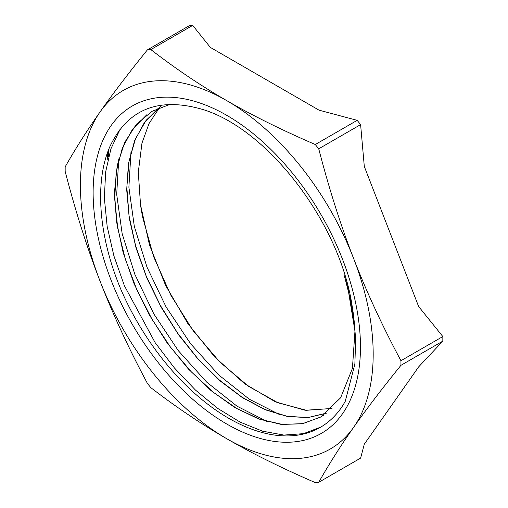 <?xml version="1.0" encoding="UTF-8"?>
<svg xmlns="http://www.w3.org/2000/svg" width="508" height="508" viewBox="0 0 508 508"><rect width="100%" height="100%" fill="white"/><g stroke="black" fill="none" stroke-linecap="round" stroke-linejoin="round"><path stroke-width="0.76" d="M331.972 408.438L306.407 410.293L278.028 402.806L248.539 386.328L219.691 361.88L193.237 330.829L170.732 295.04L153.594 256.591L142.786 217.722A174.536 100.768 60 0 1 140.519 204.768L138.297 172.161L141.967 143.154L149.015 123.577L159.448 107.677M354.241 322.078L348.075 289.02A174.536 100.768 -120 0 0 344.354 275.742L352.203 306.407C339.915 221.933 265.754 126.098 199.396 108.522C157.105 97.339 127.292 109.982 109.957 146.444C94.209 181.864 98.628 237.242 121.298 290.386A183.286 105.823 -120 0 0 320.338 427.342A183.286 105.823 -120 0 0 345.224 401.39L354.87 364.141L355.644 339.242L354.241 322.085M354.26 322.085A174.574 100.794 -120 0 0 352.209 306.413M360.464 346.881A189.04 109.144 60 0 1 159.963 364.788A189.04 109.144 60 0 1 159.963 97.447A189.04 109.144 60 0 1 360.464 346.881M345.211 401.384L344.653 402.4M320.796 427.076L303.498 433.654L283.896 435.07L262.592 431.19L240.278 422.199L217.665 408.375L195.478 390.08L174.409 367.951L155.143 342.646L124.397 285.731L113.906 255.911L107.163 226.397L104.356 198.12L105.639 171.977L110.954 148.761L120.117 129.184M267.799 421.856L237.02 406.197L206.604 382.048L178.359 350.73L153.943 314.122L134.836 274.301L122.149 233.61L116.694 194.393L118.764 158.921M280.111 414.858L249.307 399.212L218.853 375.05L190.576 343.713L166.129 307.054L147.009 267.195L134.322 226.447L128.886 187.204L131.001 151.708M348.075 289.02L354.959 331.165L352.425 368.383L340.633 397.777L320.586 417.087L302.26 423.786L281.318 424.44L258.54 418.935L234.842 407.568L211.15 390.709L188.379 368.999L167.418 343.306L149.111 314.56L134.131 283.883L123.114 252.444L116.478 221.437L114.471 192.037L117.246 165.398L124.638 142.488L136.423 124.219L152.159 111.271L170.015 104.362M326.473 413.188L308.013 417.608L287.395 416.49L265.335 409.791L242.614 397.777L220.053 380.886L198.463 359.639L178.594 334.823L161.176 307.302L146.831 277.997L136.042 247.968L129.261 218.243L126.689 189.859L128.435 163.798L134.487 141.002L144.589 122.199L158.445 108.102M331.895 408.508L305.156 410.261L275.431 401.866L244.646 383.737L214.808 357.111L187.884 323.609L165.608 285.42L149.473 244.939L140.513 204.768M324.148 414.858L320.745 416.985L302.838 423.628L282.378 424.428L260.14 419.354L236.963 408.629L213.716 392.57L191.262 371.818L170.453 347.11L152.063 319.341L136.773 289.547L125.197 258.801L117.729 228.232L114.694 198.971L116.211 172.072L122.206 148.526L132.524 129.216L146.755 114.795M326.6 413.093L308.013 417.551L287.204 416.312L264.96 409.48L242.075 397.243L219.373 380.035L197.675 358.502L177.781 333.337L160.382 305.479L146.145 275.895L135.572 245.624L129.038 215.754L126.835 187.331L129 161.347L135.503 138.741L146.126 120.307L160.471 106.661M315.284 144.526C281.743 130.029 252.247 115.411 226.797 100.667C201.257 85.973 175.939 68.948 150.832 49.581L192.716 25.4L210.356 47.415L319.03 110.16L357.168 120.345L315.284 144.526A237.446 137.09 -120 0 1 318.726 148.806L360.61 124.625L364.306 166.478L418.643 306.527L442.83 336.544L400.945 360.724C382.067 325.374 366.281 291.262 353.574 258.382C340.785 225.552 329.165 189.027 318.726 148.806M192.716 25.4A237.446 137.09 -120 0 0 189.274 25.705L147.39 49.892C128.511 73.184 112.725 93.885 100.019 111.995C87.23 130.15 75.609 148.444 65.17 166.865A237.446 137.09 -120 0 0 65.17 171.456C75.609 211.677 87.23 248.202 100.019 281.032C112.725 313.906 128.511 348.024 147.39 383.375A237.446 137.09 -120 0 0 150.832 387.655C175.939 407.022 201.257 424.047 226.797 438.747C252.247 453.485 281.743 468.103 315.284 482.6A237.446 137.09 -120 0 0 318.726 482.295C329.165 463.868 340.785 445.58 353.574 427.418C366.281 409.308 382.067 388.607 400.945 365.315L442.83 341.135L418.643 366.884L364.306 444.189L360.61 458.108L318.726 482.295M107.798 159.976L107.359 153.105M400.945 365.315A237.446 137.09 -120 0 0 400.945 360.724M353.574 258.382A207.029 119.526 60 0 1 353.574 427.418A207.029 119.526 60 0 1 226.797 438.747A207.029 119.526 60 0 1 100.019 281.032A207.029 119.526 60 0 1 100.019 111.995A207.029 119.526 60 0 1 226.797 100.667A207.029 119.526 60 0 1 353.574 258.382M150.832 49.581A237.446 137.09 -120 0 0 147.39 49.892M442.83 341.135A237.446 137.09 -120 0 0 442.83 336.544M108.712 149.46A220.828 127.495 -120 0 0 108.547 156.896M360.61 124.625A237.446 137.09 -120 0 0 357.168 120.345"/></g></svg>

